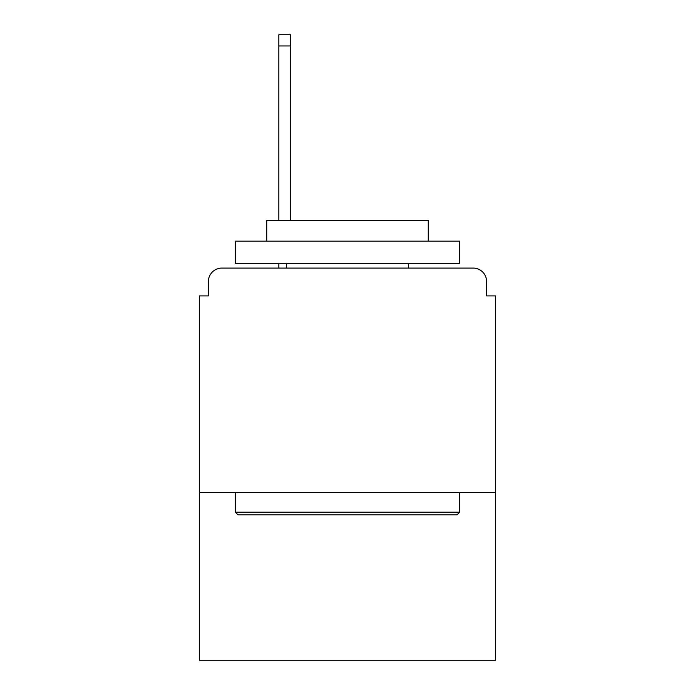 <?xml version="1.0" encoding="UTF-8"?>
<svg xmlns="http://www.w3.org/2000/svg" width="695" height="695" viewBox="0 0 695 695"><rect width="100%" height="100%" fill="white"/><g stroke="black" fill="none" stroke-linecap="round" stroke-linejoin="round"><path stroke-width="1.04" d="M495.57 492.434L495.57 295.896L486.596 295.896L486.596 281.536A13.457 13.457 0 0 0 473.139 268.079L221.861 268.079A13.457 13.457 0 0 0 208.404 281.536L208.404 295.896L199.43 295.896L199.43 660.25L495.57 660.25L495.57 492.434L199.43 492.434M208.404 281.536L208.404 295.896M473.139 268.079L417.495 268.079M277.505 268.079L221.861 268.079M486.596 295.896L486.596 281.536M238.011 514.865L235.327 512.18L459.673 512.18L456.989 514.865L238.011 514.865M459.673 241.156L459.673 263.587L235.327 263.587L235.327 241.156L459.673 241.156M266.732 241.156L266.732 220.515L428.268 220.515L428.268 241.156M459.673 492.434L459.673 512.18M235.327 492.434L235.327 512.18M408.521 263.587L408.521 268.079M286.479 263.587L286.479 268.079M290.51 45.966L278.851 45.966L278.851 34.75L290.51 34.75L290.51 220.515M278.851 45.966L278.851 220.515M278.851 263.587L278.851 268.079"/></g></svg>
